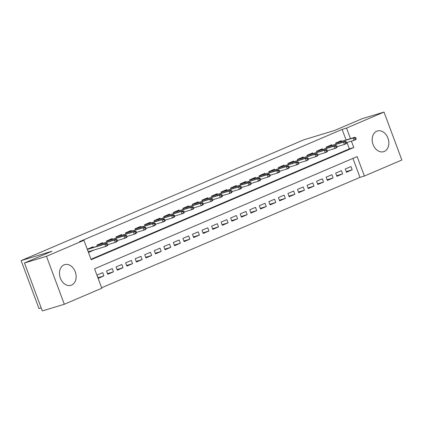 <?xml version="1.0" encoding="UTF-8"?>
<svg xmlns="http://www.w3.org/2000/svg" width="423" height="423" viewBox="0 0 423 423"><rect width="100%" height="100%" fill="white"/><g stroke="black" fill="none" stroke-linecap="round" stroke-linejoin="round"><path stroke-width="0.63" d="M64.047 264.867A10.802 8.079 -106.9 0 1 64.666 264.639A10.802 8.079 -106.9 0 1 75.4 272.211A10.802 8.079 -106.9 0 1 71.566 285.086A10.802 8.079 -106.9 0 1 70.948 285.314A10.802 8.079 -106.9 0 1 60.214 277.747A10.802 8.079 -106.9 0 1 64.047 264.867M376.761 131.23A10.802 8.079 -106.9 0 1 377.379 131.003A10.802 8.079 -106.9 0 1 388.113 138.575A10.802 8.079 -106.9 0 1 384.28 151.45A10.802 8.079 -106.9 0 1 383.661 151.677A10.802 8.079 -106.9 0 1 372.927 144.111A10.802 8.079 -106.9 0 1 376.761 131.23M41.19 307.896L38.985 308.568L21.15 260.61L303.788 139.828L334.572 130.474L362.025 118.741L384.015 112.058L401.85 160.016L364.372 176.031L357.144 156.589L94.556 268.801L101.79 288.243L64.312 304.259L46.477 256.306L83.955 240.29L91.183 259.727L353.765 147.516L351.402 141.15M101.615 287.777L359.973 177.364L364.372 176.031M46.477 256.306L24.486 262.984L42.321 310.942L64.312 304.259M93.33 247.413L93.076 246.736L87.35 249.184L88.55 252.425L94.266 249.935M102.879 243.331L102.625 242.654L96.893 245.102L97.306 246.202M112.423 239.254L112.174 238.577L106.443 241.025L106.855 242.125M121.972 235.172L121.724 234.495L115.992 236.943L116.404 238.043M131.521 231.09L131.273 230.413L125.541 232.862L125.948 233.961M141.071 227.008L140.817 226.331L135.09 228.785L135.497 229.885M150.62 222.932L150.366 222.255L144.64 224.703L145.047 225.803M160.169 218.85L159.915 218.173L154.189 220.621L154.596 221.721M169.718 214.768L169.464 214.091L163.733 216.539L164.145 217.639M179.262 210.686L179.014 210.014L173.282 212.462L173.694 213.562M188.811 206.609L188.563 205.932L182.831 208.38L183.244 209.48M198.361 202.527L198.112 201.85L192.38 204.298L192.788 205.398M207.91 198.445L207.656 197.768L201.93 200.216L202.337 201.316M217.459 194.369L217.205 193.692L211.479 196.14L211.886 197.24M227.008 190.287L226.754 189.61L221.028 192.058L221.435 193.158M236.557 186.205L236.304 185.528L230.572 187.976L230.984 189.076M246.101 182.123L245.853 181.446L240.121 183.899L240.534 184.999M255.651 178.046L255.402 177.369L249.67 179.817L250.083 180.917M265.2 173.964L264.951 173.287L259.22 175.735L259.627 176.835M274.749 169.882L274.495 169.205L268.769 171.653L269.176 172.753M284.298 165.8L284.045 165.129L278.318 167.577L278.725 168.677M293.848 161.723L293.594 161.047L287.867 163.495L288.275 164.595M303.397 157.642L303.143 156.965L297.417 159.413L297.824 160.513M312.941 153.56L312.692 152.883L306.961 155.331L307.373 156.431M322.49 149.483L322.241 148.806L316.51 151.254L316.922 152.354M332.039 145.401L331.791 144.724L326.059 147.172L326.466 148.272M346.215 171.616L352.185 169.808L346.453 172.256L345.247 169.015L350.979 166.567L352.185 169.808M336.671 175.698L342.635 173.885L336.904 176.333L335.698 173.097L341.43 170.643L342.635 173.885M327.122 179.78L333.086 177.967L327.354 180.415L326.149 177.174L331.881 174.725L333.086 177.967M317.573 183.862L323.537 182.049L317.81 184.497L316.605 181.256L322.331 178.807L323.537 182.049M308.023 187.939L313.988 186.125L308.261 188.579L307.056 185.337L312.782 182.889L313.988 186.125M298.474 192.021L304.438 190.207L298.712 192.655L297.506 189.414L303.233 186.966L304.438 190.207M288.925 196.103L294.889 194.289L289.163 196.737L287.957 193.496L293.689 191.048L294.889 194.289M279.376 200.179L285.345 198.371L279.614 200.819L278.408 197.578L284.14 195.13L285.345 198.371M269.832 204.261L275.796 202.448L270.064 204.896L268.859 201.66L274.59 199.212L275.796 202.448M260.282 208.343L266.247 206.53L260.515 208.978L259.31 205.737L265.041 203.289L266.247 206.53M250.733 212.425L256.698 210.612L250.966 213.06L249.766 209.819L255.492 207.37L256.698 210.612M241.184 216.502L247.148 214.694L241.422 217.142L240.216 213.901L245.943 211.452L247.148 214.694M231.635 220.584L237.599 218.77L231.873 221.218L230.667 217.982L236.394 215.529L237.599 218.77M222.086 224.666L228.05 222.852L222.324 225.3L221.118 222.059L226.85 219.611L228.05 222.852M212.536 228.748L218.506 226.934L212.774 229.382L211.569 226.141L217.3 223.693L218.506 226.934M202.987 232.824L208.957 231.011L203.225 233.464L202.02 230.223L207.751 227.775L208.957 231.011M193.443 236.906L199.407 235.093L193.676 237.541L192.47 234.3L198.202 231.852L199.407 235.093M183.894 240.988L189.858 239.175L184.127 241.623L182.926 238.382L188.653 235.934L189.858 239.175M174.345 245.065L180.309 243.257L174.583 245.705L173.377 242.464L179.103 240.015L180.309 243.257M164.796 249.147L170.76 247.333L165.033 249.782L163.828 246.546L169.554 244.097L170.76 247.333M155.246 253.229L161.211 251.415L155.484 253.863L154.279 250.622L160.005 248.174L161.211 251.415M145.697 257.311L151.667 255.497L145.935 257.945L144.729 254.704L150.461 252.256L151.667 255.497M136.148 261.388L142.117 259.579L136.386 262.027L135.18 258.786L140.912 256.338L142.117 259.579M126.604 265.47L132.568 263.656L126.837 266.104L125.631 262.868L131.363 260.415L132.568 263.656M117.055 269.551L123.019 267.738L117.287 270.186L116.087 266.945L121.813 264.497L123.019 267.738M107.505 273.633L113.47 271.82L107.743 274.268L106.538 271.027L112.264 268.579L113.47 271.82M359.973 177.364L352.919 158.392M102.715 272.661L96.989 275.109L98.194 278.345L103.921 275.896L102.715 272.661M346.062 139.96L342.138 129.412L79.556 241.623L83.955 240.29M91.008 259.262L349.372 148.854L347.003 142.482M341.588 141.319L341.335 140.642L335.608 143.09L336.015 144.19M24.486 262.984L51.939 251.257L21.15 260.61M342.138 129.412L346.537 128.074L384.015 112.058M350.461 138.622L346.537 128.074M349.372 148.854L353.765 147.516M97.956 277.71L103.921 275.896M90.178 251.225L94.281 249.977M356.245 138.934L355.759 137.639L354.807 138.046L355.288 139.341L356.245 138.934L355.674 139.638L353.956 140.373L353.089 138.035L335.693 143.323M355.288 139.341L353.956 140.373L346.548 142.62M354.807 138.046L353.089 138.035L354.807 137.301L335.645 143.196M355.759 137.639L354.807 137.301M346.696 143.016L346.21 141.716L345.258 142.128L345.739 143.423L346.696 143.016L346.125 143.714L344.407 144.449L343.539 142.117L326.144 147.405M345.739 143.423L344.407 144.449L336.999 146.702M345.258 142.128L343.539 142.117L345.258 141.382L326.096 147.273M346.21 141.716L345.258 141.382M337.147 147.093L336.666 145.798L335.709 146.205L336.19 147.5L337.147 147.093L336.576 147.796L334.857 148.531L333.99 146.199L316.6 151.482M336.19 147.5L334.857 148.531L327.45 150.784M335.709 146.205L333.99 146.199L335.709 145.464L316.547 151.355M336.666 145.798L335.709 145.464M327.598 151.175L327.116 149.879L326.159 150.287L326.641 151.582L327.598 151.175L327.027 151.878L325.308 152.613L324.441 150.281L307.05 155.564M326.641 151.582L325.308 152.613L317.9 154.86M326.159 150.287L324.441 150.281L326.159 149.546L307.003 155.437M327.116 149.879L326.159 149.546M318.048 155.257L317.567 153.961L316.61 154.369L317.091 155.664L318.048 155.257L317.477 155.96L315.759 156.695L314.892 154.358L297.501 159.645M317.091 155.664L315.759 156.695L308.356 158.942M316.61 154.369L314.892 154.358L316.61 153.623L297.454 159.513M317.567 153.961L316.61 153.623M308.499 159.334L308.018 158.038L307.061 158.451L307.547 159.746L308.499 159.334L307.933 160.037L306.215 160.772L305.343 158.44L287.952 163.727M307.547 159.746L306.215 160.772L298.807 163.024M307.061 158.451L305.343 158.44L307.066 157.705L287.904 163.595M308.018 158.038L307.066 157.705M298.95 163.415L298.469 162.12L297.517 162.527L297.998 163.823L298.95 163.415L298.384 164.119L296.666 164.854L295.799 162.522L278.403 167.804M297.998 163.823L296.666 164.854L289.258 167.106M297.517 162.527L295.799 162.522L297.517 161.787L278.355 167.677M298.469 162.12L297.517 161.787M289.401 167.497L288.92 166.202L287.968 166.609L288.449 167.905L289.401 167.497L288.835 168.201L287.117 168.936L286.249 166.599L268.854 171.886M288.449 167.905L287.117 168.936L279.709 171.183M287.968 166.609L286.249 166.599L287.968 165.869L268.806 171.759M288.92 166.202L287.968 165.869M279.857 171.579L279.37 170.284L278.419 170.691L278.9 171.987L279.857 171.579L279.286 172.283L277.567 173.012L276.7 170.681L259.304 175.968M278.9 171.987L277.567 173.012L270.16 175.265M278.419 170.691L276.7 170.681L278.419 169.946L259.257 175.836M279.37 170.284L278.419 169.946M270.308 175.656L269.826 174.361L268.869 174.768L269.351 176.068L270.308 175.656L269.737 176.359L268.018 177.094L267.151 174.762L249.755 180.05M269.351 176.068L268.018 177.094L260.61 179.347M268.869 174.768L267.151 174.762L268.869 174.027L249.707 179.918M269.826 174.361L268.869 174.027M260.758 179.738L260.277 178.443L259.32 178.85L259.801 180.145L260.758 179.738L260.187 180.441L258.469 181.176L257.602 178.844L240.211 184.127M259.801 180.145L258.469 181.176L251.061 183.429M259.32 178.85L257.602 178.844L259.32 178.109L240.164 184M260.277 178.443L259.32 178.109M251.209 183.82L250.728 182.525L249.771 182.932L250.252 184.227L251.209 183.82L250.638 184.523L248.92 185.258L248.052 182.921L230.662 188.209M250.252 184.227L248.92 185.258L241.517 187.505M249.771 182.932L248.052 182.921L249.771 182.186L230.614 188.082M250.728 182.525L249.771 182.186M241.66 187.902L241.179 186.601L240.222 187.014L240.708 188.309L241.66 187.902L241.094 188.6L239.376 189.335L238.503 187.003L221.113 192.291M240.708 188.309L239.376 189.335L231.968 191.587M240.222 187.014L238.503 187.003L240.227 186.268L221.065 192.158M241.179 186.601L240.227 186.268M232.111 191.979L231.63 190.683L230.678 191.09L231.159 192.386L232.111 191.979L231.545 192.682L229.826 193.417L228.959 191.085L211.563 196.367M231.159 192.386L229.826 193.417L222.419 195.669M230.678 191.09L228.959 191.085L230.678 190.35L211.516 196.24M231.63 190.683L230.678 190.35M222.561 196.061L222.08 194.765L221.129 195.172L221.61 196.468L222.561 196.061L221.996 196.764L220.277 197.499L219.41 195.167L202.014 200.449M221.61 196.468L220.277 197.499L212.869 199.746M221.129 195.172L219.41 195.167L221.129 194.432L201.967 200.322M222.08 194.765L221.129 194.432M213.018 200.142L212.531 198.847L211.579 199.254L212.06 200.55L213.018 200.142L212.446 200.846L210.728 201.581L209.861 199.244L192.465 204.531M212.06 200.55L210.728 201.581L203.32 203.828M211.579 199.254L209.861 199.244L211.579 198.509L192.417 204.399M212.531 198.847L211.579 198.509M203.468 204.219L202.987 202.924L202.03 203.336L202.511 204.632L203.468 204.219L202.897 204.922L201.179 205.657L200.312 203.326L182.916 208.613M202.511 204.632L201.179 205.657L193.771 207.91M202.03 203.336L200.312 203.326L202.03 202.591L182.868 208.481M202.987 202.924L202.03 202.591M193.919 208.301L193.438 207.006L192.481 207.413L192.962 208.708L193.919 208.301L193.348 209.004L191.63 209.739L190.762 207.407L173.372 212.69M192.962 208.708L191.63 209.739L184.222 211.992M192.481 207.413L190.762 207.407L192.481 206.673L173.324 212.563M193.438 207.006L192.481 206.673M184.37 212.383L183.889 211.088L182.932 211.495L183.413 212.79L184.37 212.383L183.799 213.086L182.08 213.821L181.213 211.484L163.823 216.772M183.413 212.79L182.08 213.821L174.678 216.068M182.932 211.495L181.213 211.484L182.932 210.754L163.775 216.645M183.889 211.088L182.932 210.754M174.821 216.465L174.339 215.17L173.382 215.577L173.869 216.872L174.821 216.465L174.255 217.168L172.536 217.898L171.664 215.566L154.273 220.854M173.869 216.872L172.536 217.898L165.129 220.15M173.382 215.577L171.664 215.566L173.382 214.831L154.226 220.721M174.339 215.17L173.382 214.831M165.271 220.542L164.79 219.246L163.838 219.653L164.32 220.954L165.271 220.542L164.706 221.245L162.987 221.98L162.12 219.648L144.724 224.936M164.32 220.954L162.987 221.98L155.579 224.232M163.838 219.653L162.12 219.648L163.838 218.913L144.677 224.803M164.79 219.246L163.838 218.913M155.722 224.624L155.241 223.328L154.289 223.735L154.77 225.031L155.722 224.624L155.156 225.327L153.438 226.062L152.571 223.73L135.175 229.012M154.77 225.031L153.438 226.062L146.03 228.314M154.289 223.735L152.571 223.73L154.289 222.995L135.127 228.885M155.241 223.328L154.289 222.995M146.178 228.706L145.692 227.41L144.74 227.817L145.221 229.113L146.178 228.706L145.607 229.409L143.889 230.144L143.022 227.807L125.626 233.094M145.221 229.113L143.889 230.144L136.481 232.391M144.74 227.817L143.022 227.807L144.74 227.072L125.578 232.967M145.692 227.41L144.74 227.072M136.629 232.787L136.148 231.487L135.191 231.899L135.672 233.195L136.629 232.787L136.058 233.485L134.34 234.22L133.472 231.889L116.076 237.176M135.672 233.195L134.34 234.22L126.932 236.473M135.191 231.899L133.472 231.889L135.191 231.154L116.029 237.044M136.148 231.487L135.191 231.154M127.08 236.864L126.599 235.569L125.642 235.976L126.123 237.271L127.08 236.864L126.509 237.567L124.79 238.302L123.923 235.971L106.533 241.253M126.123 237.271L124.79 238.302L117.383 240.555M125.642 235.976L123.923 235.971L125.642 235.236L106.48 241.126M126.599 235.569L125.642 235.236M117.531 240.946L117.049 239.651L116.092 240.058L116.574 241.353L117.531 240.946L116.96 241.649L115.241 242.384L114.374 240.053L96.983 245.335M116.574 241.353L115.241 242.384L107.839 244.631M116.092 240.058L114.374 240.053L116.092 239.318L96.936 245.208M117.049 239.651L116.092 239.318M88.92 251.563L90.162 251.183M88.407 252.039L88.899 251.569M107.981 245.028L107.5 243.733L106.543 244.14L107.03 245.435L107.981 245.028L107.416 245.731L105.692 246.466L104.825 244.129L87.434 249.417M107.03 245.435L105.692 246.466L88.301 251.748M106.543 244.14L104.825 244.129L106.543 243.394L87.387 249.284M107.5 243.733L106.543 243.394"/></g></svg>

